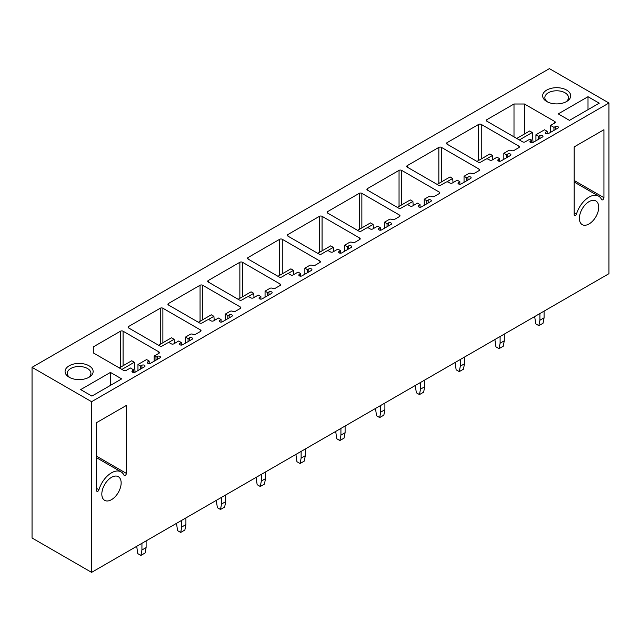 <?xml version="1.0" encoding="UTF-8"?>
<svg xmlns="http://www.w3.org/2000/svg" width="641" height="641" viewBox="0 0 641 641"><rect width="100%" height="100%" fill="white"/><g stroke="black" fill="none" stroke-linecap="round" stroke-linejoin="round"><path stroke-width="0.96" d="M91.591 401.699L91.591 572.373L608.95 273.675L608.95 103.009L91.591 401.699L32.05 367.325L32.05 537.991L91.591 572.373M601.603 199.559A19.206 11.089 120 0 0 598.654 196.162A19.206 11.089 120 0 0 576.499 214.046A1.715 0.994 120 0 1 574.52 215.648A1.715 0.994 120 0 1 574.168 214.855L574.168 146.909L603.934 129.722L603.934 197.668A1.715 0.994 120 0 1 603.189 199.399A1.715 0.994 120 0 1 601.867 199.864A1.715 0.994 120 0 1 601.603 199.559M126.373 473.395L126.373 405.441L96.599 422.627L96.599 490.581A1.715 0.994 120 0 0 96.959 491.367A1.715 0.994 120 0 0 98.938 489.764A19.206 11.089 120 0 1 121.093 471.88A19.206 11.089 120 0 1 124.034 475.277A1.715 0.994 120 0 0 124.298 475.582A1.715 0.994 120 0 0 125.62 475.117A1.715 0.994 120 0 0 126.373 473.395L96.599 456.208M589.055 201.635A13.661 7.892 120 0 0 580.121 213.677A13.661 7.892 120 0 0 582.22 224.63A13.661 7.892 120 0 0 589.055 223.949A13.661 7.892 120 0 0 597.981 211.907A13.661 7.892 120 0 0 595.882 200.962A13.661 7.892 120 0 0 589.055 201.635M111.486 477.353A13.661 7.892 120 0 0 102.56 489.395A13.661 7.892 120 0 0 104.659 500.349A13.661 7.892 120 0 0 111.486 499.668A13.661 7.892 120 0 0 120.412 487.625A13.661 7.892 120 0 0 118.321 476.68A13.661 7.892 120 0 0 111.486 477.353M608.95 103.009L549.409 68.627L32.05 367.325M91.903 396.09L80.67 389.608L110.444 372.421L121.67 378.903L91.903 396.09M69.18 377.245A14.03 8.101 0 0 0 89.027 377.245A14.03 8.101 0 0 0 89.027 365.787A14.03 8.101 0 0 0 69.18 365.787A14.03 8.101 0 0 0 69.18 377.245L69.18 377.245M588.005 96.703L558.239 113.89L569.464 120.372L599.239 103.185L588.005 96.703L588.005 109.667M566.596 90.069A14.03 8.101 0 0 0 546.749 90.069A14.03 8.101 0 0 0 546.749 101.526L546.749 101.526A14.03 8.101 0 0 0 566.596 101.526A14.03 8.101 0 0 0 566.596 90.069M162.878 342.751L162.878 308.225L200.481 329.939A1.851 1.066 0 0 1 201.026 330.692A1.851 1.066 0 0 1 200.481 331.445L195.521 334.306A1.851 1.066 0 0 1 192.885 334.298A1.851 1.066 0 0 0 190.297 334.306L185.465 337.102L188.077 338.608L189.383 337.855A1.843 1.066 0 0 1 191.395 337.623A1.843 1.066 0 0 1 192.532 338.608A1.843 1.066 0 0 1 191.996 339.361L182.597 344.786A1.843 1.066 0 0 1 180.586 345.018A1.843 1.066 0 0 1 179.44 344.033A1.843 1.066 0 0 1 179.985 343.28L181.291 342.526L178.679 341.02L173.847 343.808A1.851 1.066 0 0 1 171.235 343.808L169.929 343.055A1.851 1.066 0 0 0 167.317 343.055L162.357 345.916A1.851 1.066 0 0 1 159.745 345.916L128.673 327.976L128.673 326.469A1.851 1.066 0 0 0 128.128 327.222A1.851 1.066 0 0 0 128.673 327.976M128.673 326.469L160.266 308.225A1.851 1.066 0 0 1 162.878 308.225M202.676 319.779L202.676 285.253L240.279 306.959A1.851 1.066 0 0 1 240.824 307.712A1.851 1.066 0 0 1 240.279 308.465L235.319 311.334A1.851 1.066 0 0 1 232.683 311.318A1.851 1.066 0 0 0 230.095 311.334L225.263 314.122L227.875 315.628L229.182 314.875A1.843 1.066 0 0 1 231.193 314.643A1.843 1.066 0 0 1 232.33 315.628A1.843 1.066 0 0 1 231.794 316.382L222.395 321.814A1.843 1.066 0 0 1 220.376 322.038A1.843 1.066 0 0 1 219.238 321.053A1.843 1.066 0 0 1 219.783 320.3L221.089 319.547L218.477 318.04L213.645 320.829A1.851 1.066 0 0 1 211.033 320.829L209.727 320.075A1.851 1.066 0 0 0 207.115 320.075L202.155 322.944A1.851 1.066 0 0 1 199.543 322.944L168.471 305.004L168.471 303.489A1.851 1.066 0 0 0 167.926 304.243A1.851 1.066 0 0 0 168.471 305.004M168.471 303.489L200.064 285.253A1.851 1.066 0 0 1 202.676 285.253M242.474 296.799L242.474 262.273L280.077 283.987A1.851 1.066 0 0 1 280.614 284.74A1.851 1.066 0 0 1 280.077 285.493L275.117 288.354A1.851 1.066 0 0 1 272.481 288.346A1.851 1.066 0 0 0 269.893 288.354L265.062 291.142L267.674 292.649L268.98 291.895A1.843 1.066 0 0 1 270.991 291.671A1.843 1.066 0 0 1 272.129 292.649A1.843 1.066 0 0 1 271.592 293.41L262.185 298.834A1.843 1.066 0 0 1 260.174 299.067A1.843 1.066 0 0 1 259.036 298.081A1.843 1.066 0 0 1 259.581 297.328L260.879 296.575L258.275 295.068L253.443 297.857A1.851 1.066 0 0 1 250.831 297.857L249.525 297.103A1.851 1.066 0 0 0 246.913 297.103L241.953 299.964A1.851 1.066 0 0 1 239.341 299.964L208.261 282.024L208.261 280.518A1.851 1.066 0 0 0 207.724 281.271A1.851 1.066 0 0 0 208.261 282.024M208.261 280.518L239.862 262.273A1.851 1.066 0 0 1 242.474 262.273M282.272 273.819L282.272 239.293L319.875 261.007A1.851 1.066 0 0 1 320.412 261.76A1.851 1.066 0 0 1 319.875 262.514L314.915 265.382A1.851 1.066 0 0 1 312.279 265.366A1.851 1.066 0 0 0 309.691 265.382L304.86 268.17L307.472 269.677L308.778 268.924A1.843 1.066 0 0 1 310.789 268.691A1.843 1.066 0 0 1 311.927 269.677A1.843 1.066 0 0 1 311.39 270.43L301.983 275.854A1.843 1.066 0 0 1 299.972 276.087A1.843 1.066 0 0 1 298.834 275.101A1.843 1.066 0 0 1 299.371 274.348L300.677 273.595L298.065 272.088L293.241 274.877A1.851 1.066 0 0 1 290.629 274.877L289.323 274.124A1.851 1.066 0 0 0 286.711 274.124L281.752 276.984A1.851 1.066 0 0 1 279.139 276.984L248.059 259.044L248.059 257.538A1.851 1.066 0 0 0 247.522 258.291A1.851 1.066 0 0 0 248.059 259.044M248.059 257.538L279.66 239.293A1.851 1.066 0 0 1 282.272 239.293M322.07 250.847L322.07 216.321L359.673 238.027A1.851 1.066 0 0 1 360.21 238.781A1.851 1.066 0 0 1 359.673 239.542L354.705 242.402A1.851 1.066 0 0 1 352.077 242.386A1.851 1.066 0 0 0 349.489 242.402L344.658 245.191L347.27 246.697L348.576 245.944A1.843 1.066 0 0 1 350.587 245.711A1.843 1.066 0 0 1 351.725 246.697A1.843 1.066 0 0 1 351.18 247.45L341.781 252.883A1.843 1.066 0 0 1 339.77 253.115A1.843 1.066 0 0 1 338.632 252.129A1.843 1.066 0 0 1 339.169 251.376L340.475 250.623L337.863 249.109L333.032 251.897A1.851 1.066 0 0 1 330.419 251.897L329.121 251.144A1.851 1.066 0 0 0 326.509 251.144L321.542 254.012A1.851 1.066 0 0 1 318.93 254.012L287.857 236.072L287.857 234.566A1.851 1.066 0 0 0 287.32 235.319A1.851 1.066 0 0 0 287.857 236.072M287.857 234.566L319.458 216.321A1.851 1.066 0 0 1 322.07 216.321M361.861 227.867L361.861 193.342L399.463 215.055A1.851 1.066 0 0 1 400.008 215.809A1.851 1.066 0 0 1 399.463 216.562L394.503 219.422A1.851 1.066 0 0 1 391.867 219.414A1.851 1.066 0 0 0 389.279 219.422L384.456 222.219L387.06 223.725L388.366 222.972A1.843 1.066 0 0 1 390.385 222.739A1.843 1.066 0 0 1 391.523 223.725A1.843 1.066 0 0 1 390.978 224.478L381.579 229.903A1.843 1.066 0 0 1 379.568 230.135A1.843 1.066 0 0 1 378.43 229.149A1.843 1.066 0 0 1 378.967 228.396L380.273 227.643L377.661 226.137L372.83 228.925A1.851 1.066 0 0 1 370.218 228.925L368.912 228.172A1.851 1.066 0 0 0 366.299 228.172L361.34 231.032A1.851 1.066 0 0 1 358.728 231.032L327.655 213.092L327.655 211.586A1.851 1.066 0 0 0 327.118 212.339A1.851 1.066 0 0 0 327.655 213.092M327.655 211.586L359.248 193.342A1.851 1.066 0 0 1 361.861 193.342M401.659 204.896L401.659 170.37L439.261 192.076A1.851 1.066 0 0 1 439.806 192.829A1.851 1.066 0 0 1 439.261 193.582L434.302 196.45A1.851 1.066 0 0 1 431.665 196.434A1.851 1.066 0 0 0 429.077 196.45L424.246 199.239L426.858 200.745L428.164 199.992A1.843 1.066 0 0 1 430.175 199.76A1.843 1.066 0 0 1 431.321 200.745A1.843 1.066 0 0 1 430.776 201.498L421.377 206.931A1.843 1.066 0 0 1 419.366 207.155A1.843 1.066 0 0 1 418.22 206.17A1.843 1.066 0 0 1 418.765 205.416L420.071 204.663L417.459 203.157L412.628 205.945A1.851 1.066 0 0 1 410.016 205.945L408.71 205.192A1.851 1.066 0 0 0 406.098 205.192L401.138 208.061A1.851 1.066 0 0 1 398.526 208.061L367.453 190.121L367.453 188.606A1.851 1.066 0 0 0 366.908 189.359A1.851 1.066 0 0 0 367.453 190.121M367.453 188.606L399.047 170.37A1.851 1.066 0 0 1 401.659 170.37M441.457 181.916L441.457 147.39L479.059 169.104A1.851 1.066 0 0 1 479.604 169.857A1.851 1.066 0 0 1 479.059 170.61L474.1 173.471A1.851 1.066 0 0 1 471.464 173.463A1.851 1.066 0 0 0 468.875 173.471L464.044 176.259L466.656 177.773L467.962 177.012A1.843 1.066 0 0 1 469.973 176.788A1.843 1.066 0 0 1 471.119 177.773A1.843 1.066 0 0 1 470.574 178.527L461.175 183.951A1.843 1.066 0 0 1 459.164 184.183A1.843 1.066 0 0 1 458.019 183.198A1.843 1.066 0 0 1 458.563 182.445L459.869 181.691L457.257 180.185L452.426 182.973A1.851 1.066 0 0 1 449.814 182.973L448.508 182.22A1.851 1.066 0 0 0 445.896 182.22L440.936 185.081A1.851 1.066 0 0 1 438.324 185.081L407.251 167.141L407.251 165.634A1.851 1.066 0 0 0 406.706 166.388A1.851 1.066 0 0 0 407.251 167.141M407.251 165.634L438.845 147.39A1.851 1.066 0 0 1 441.457 147.39M155.987 360.154L155.987 357.133L154.161 356.075L158.856 353.367A1.851 1.066 0 0 0 159.401 352.614A1.851 1.066 0 0 0 158.856 351.861L123.08 331.205A1.851 1.066 0 0 0 120.468 331.205L93.314 346.885L93.314 352.911L123.601 370.402A1.851 1.066 0 0 0 126.213 370.402L130.395 367.99L133.785 369.953L132.479 370.706A1.843 1.066 0 0 0 131.942 371.46A1.843 1.066 0 0 0 133.08 372.445A1.843 1.066 0 0 0 135.091 372.213L134.314 362.261L131.701 360.755L119.298 367.918M155.987 357.133L157.293 356.38A1.843 1.066 0 0 1 159.305 356.148A1.843 1.066 0 0 1 160.442 357.133A1.843 1.066 0 0 1 159.905 357.886L150.499 363.319A1.843 1.066 0 0 1 148.488 363.543A1.843 1.066 0 0 1 147.35 362.566A1.843 1.066 0 0 1 147.887 361.804L149.193 361.051L146.581 359.545L137.967 364.521L140.579 366.027L141.885 365.274A1.843 1.066 0 0 1 143.896 365.041A1.843 1.066 0 0 1 145.034 366.027A1.843 1.066 0 0 1 144.497 366.78L135.091 372.213M530.452 142.446L530.452 140.94L531.758 140.187L529.931 139.129L525.227 141.845A1.851 1.066 0 0 1 522.615 141.845L486.848 121.189L486.848 119.683L514.002 104.002L524.45 104.002L554.737 121.486A1.851 1.066 0 0 1 555.282 122.247A1.851 1.066 0 0 1 554.737 123L550.563 125.412L553.952 127.367L555.258 126.614A1.843 1.066 0 0 1 557.269 126.381A1.843 1.066 0 0 1 558.415 127.367A1.843 1.066 0 0 1 557.87 128.12L548.472 133.552A1.843 1.066 0 0 1 546.461 133.785A1.843 1.066 0 0 1 545.323 132.799A1.843 1.066 0 0 1 545.86 132.046L547.166 131.285L544.554 129.778L535.94 134.754L538.544 136.261L539.85 135.507A1.843 1.066 0 0 1 541.869 135.275A1.843 1.066 0 0 1 543.007 136.261A1.843 1.066 0 0 1 542.462 137.014L533.064 142.446L532.278 132.495L529.666 130.988L516.742 138.448M530.452 140.94A1.843 1.066 0 0 0 529.915 141.693A1.843 1.066 0 0 0 531.052 142.679A1.843 1.066 0 0 0 533.064 142.446M486.848 119.683A1.851 1.066 0 0 0 486.303 120.436A1.851 1.066 0 0 0 486.848 121.189M503.842 159.313L503.842 153.287L508.674 150.499A1.851 1.066 0 0 1 511.262 150.483A1.851 1.066 0 0 0 513.898 150.499L518.857 147.63A1.851 1.066 0 0 0 519.402 146.877A1.851 1.066 0 0 0 518.857 146.124L481.255 124.41A1.851 1.066 0 0 0 478.643 124.41L447.049 142.655A1.851 1.066 0 0 0 446.505 143.408A1.851 1.066 0 0 0 447.049 144.161L447.049 142.655M503.842 153.287L506.454 154.793L507.76 154.04A1.843 1.066 0 0 1 509.771 153.808A1.843 1.066 0 0 1 510.909 154.793A1.843 1.066 0 0 1 510.372 155.547L500.974 160.971A1.843 1.066 0 0 1 498.954 161.203A1.843 1.066 0 0 1 497.817 160.218A1.843 1.066 0 0 1 498.361 159.465L499.668 158.712L497.055 157.205L492.224 159.994A1.851 1.066 0 0 1 489.612 159.994L488.306 159.24A1.851 1.066 0 0 0 485.694 159.24L480.734 162.101A1.851 1.066 0 0 1 478.122 162.101L447.049 144.161M499.668 161.284L499.668 158.712M506.454 157.806L506.454 154.793M514.002 136.87L514.002 104.002M524.45 134.001L524.45 104.002M533.064 141.99L531.758 142.751L531.758 140.187M538.544 139.281L538.544 136.261M535.94 140.788L535.94 134.754M547.166 133.865L547.166 131.285M553.952 130.387L553.952 127.367M550.563 132.342L550.563 125.412M133.785 372.525L133.785 369.953M140.579 369.048L140.579 366.027M137.967 370.554L137.967 364.521M149.193 363.631L149.193 361.051M154.161 361.204L154.161 356.075M93.314 352.911L93.314 346.885M459.869 184.263L459.869 181.691M466.656 180.786L466.656 177.773M464.044 182.292L464.044 176.259M420.071 207.243L420.071 204.663M426.858 203.758L426.858 200.745M424.246 205.272L424.246 199.239M380.273 230.215L380.273 227.643M387.06 226.738L387.06 223.725M384.456 228.244L384.456 222.219M340.475 253.195L340.475 250.623M347.27 249.718L347.27 246.697M344.658 251.224L344.658 245.191M300.677 276.167L300.677 273.595M307.472 272.689L307.472 269.677M304.86 274.196L304.86 268.17M260.879 299.147L260.879 296.575M267.674 295.669L267.674 292.649M265.062 297.176L265.062 291.142M221.089 322.127L221.089 319.547M227.875 318.641L227.875 315.628M225.263 320.155L225.263 314.122M181.291 345.098L181.291 342.526M188.077 341.621L188.077 338.608M185.465 343.127L185.465 337.102M565.747 101.983A11.818 6.827 0 0 0 568.487 97.608A11.818 6.827 0 0 0 565.025 92.785A11.818 6.827 0 0 0 552.149 91.302A11.818 6.827 0 0 0 544.85 97.608A11.818 6.827 0 0 0 547.598 101.983M110.444 372.421L110.444 385.385M70.037 377.701A11.818 6.827 180 0 1 67.289 373.326A11.818 6.827 180 0 1 74.58 367.021A11.818 6.827 180 0 1 87.464 368.503A11.818 6.827 180 0 1 90.926 373.326A11.818 6.827 180 0 1 88.178 377.701M519.354 139.954L532.278 132.495M539.906 313.537L539.906 320.228L544.081 317.816L543.039 323.248L538.865 325.66L535.724 323.849L534.682 316.55M544.081 311.125L544.081 317.816M539.906 320.228L538.865 325.66M476.944 161.428L489.876 153.96L492.48 155.475L492.825 159.641M486.391 158.984L492.48 155.475M500.108 336.509L500.108 343.207L504.291 340.796L503.241 346.22L499.067 348.632L495.934 346.829L494.884 339.53M504.291 334.097L504.291 340.796M500.108 343.207L499.067 348.632M437.146 184.4L450.078 176.94L452.69 178.446L453.035 182.621M446.601 181.964L452.69 178.446M460.31 359.489L460.31 366.179L464.493 363.767L463.443 369.2L459.268 371.612L456.136 369.801L455.086 362.502M464.493 357.077L464.493 363.767M460.31 366.179L459.268 371.612M397.356 207.38L410.28 199.92L412.892 201.426L413.237 205.601M406.803 204.944L412.892 201.426M420.512 382.469L420.512 389.159L424.695 386.747L423.645 392.172L419.47 394.584L416.338 392.781L415.296 385.481M424.695 380.057L424.695 386.747M420.512 389.159L419.47 394.584M357.558 230.359L370.482 222.892L373.094 224.398L373.439 228.573M367.005 227.916L373.094 224.398M380.714 405.441L380.714 412.139L384.896 409.727L383.855 415.152L379.672 417.563L376.539 415.753L375.498 408.461M384.896 403.029L384.896 409.727M380.714 412.139L379.672 417.563M317.76 253.331L330.684 245.872L333.296 247.378L333.64 251.552M327.206 250.895L333.296 247.378M340.924 428.42L340.924 435.111L345.098 432.699L344.057 438.132L339.874 440.543L336.741 438.732L335.7 431.433M345.098 426.009L345.098 432.699M340.924 435.111L339.874 440.543M277.962 276.311L290.886 268.843L293.498 270.358L293.842 274.524M287.408 273.867L293.498 270.358M301.126 451.392L301.126 458.091L305.3 455.679L304.259 461.103L300.076 463.515L296.943 461.704L295.902 454.413M305.3 448.98L305.3 455.679M301.126 458.091L300.076 463.515M238.164 299.283L251.088 291.823L253.7 293.33L254.044 297.504M247.61 296.847L253.7 293.33M261.328 474.372L261.328 481.062L265.502 478.651L264.461 484.083L260.286 486.495L257.145 484.684L256.104 477.385M265.502 471.96L265.502 478.651M261.328 481.062L260.286 486.495M198.365 322.263L211.29 314.803L213.902 316.309L214.246 320.484M207.812 319.827L213.902 316.309M221.53 497.352L221.53 504.042L225.704 501.631L224.662 507.055L220.488 509.467L217.355 507.664L216.305 500.365M225.704 494.94L225.704 501.631M221.53 504.042L220.488 509.467M158.567 345.243L171.5 337.775L174.104 339.281L174.448 343.456M168.014 342.799L174.104 339.281M181.732 520.324L181.732 527.022L185.914 524.61L184.864 530.035L180.69 532.447L177.557 530.636L176.507 523.344M185.914 517.912L185.914 524.61M181.732 527.022L180.69 532.447M133.785 372.509L135.091 371.756M121.91 369.424L134.314 362.261M141.933 543.304L141.933 549.994L146.116 547.582L145.066 553.015L140.892 555.427L137.759 553.616L136.709 546.316M146.116 540.892L146.116 547.582M141.933 549.994L140.892 555.427M481.255 158.936L481.255 124.41M478.643 160.45L478.643 124.41M498.361 160.971L498.361 159.465M507.76 157.053L507.76 154.04M518.857 147.63L518.857 146.124M539.85 138.528L539.85 135.507M545.86 133.552L545.86 132.046M555.258 129.626L555.258 126.614M554.737 123L554.737 121.486M132.479 372.213L132.479 370.706M141.885 368.295L141.885 365.274M147.887 363.319L147.887 361.804M157.293 359.393L157.293 356.38M158.856 353.367L158.856 351.861M123.08 365.731L123.08 331.205M120.468 367.237L120.468 331.205M438.845 183.422L438.845 147.39M479.059 170.61L479.059 169.104M458.563 183.951L458.563 182.445M467.962 180.033L467.962 177.012M399.047 206.402L399.047 170.37M439.261 193.582L439.261 192.076M418.765 206.931L418.765 205.416M428.164 203.005L428.164 199.992M359.248 229.374L359.248 193.342M399.463 216.562L399.463 215.055M378.967 229.903L378.967 228.396M388.366 225.985L388.366 222.972M319.458 252.354L319.458 216.321M359.673 239.542L359.673 238.027M339.169 252.883L339.169 251.376M348.576 248.964L348.576 245.944M279.66 275.334L279.66 239.293M319.875 262.514L319.875 261.007M299.371 275.854L299.371 274.348M308.778 271.936L308.778 268.924M239.862 298.305L239.862 262.273M280.077 285.493L280.077 283.987M259.581 298.834L259.581 297.328M268.98 294.916L268.98 291.895M200.064 321.285L200.064 285.253M240.279 308.465L240.279 306.959M219.783 321.814L219.783 320.3M229.182 317.888L229.182 314.875M160.266 344.257L160.266 308.225M200.481 331.445L200.481 329.939M179.985 344.786L179.985 343.28M189.383 340.868L189.383 337.855M574.168 212.7L576.499 214.046M574.168 180.482L603.934 197.668M98.938 489.764L96.599 488.418M574.168 182.028L598.654 196.162M121.093 471.88L96.599 457.746"/></g></svg>
